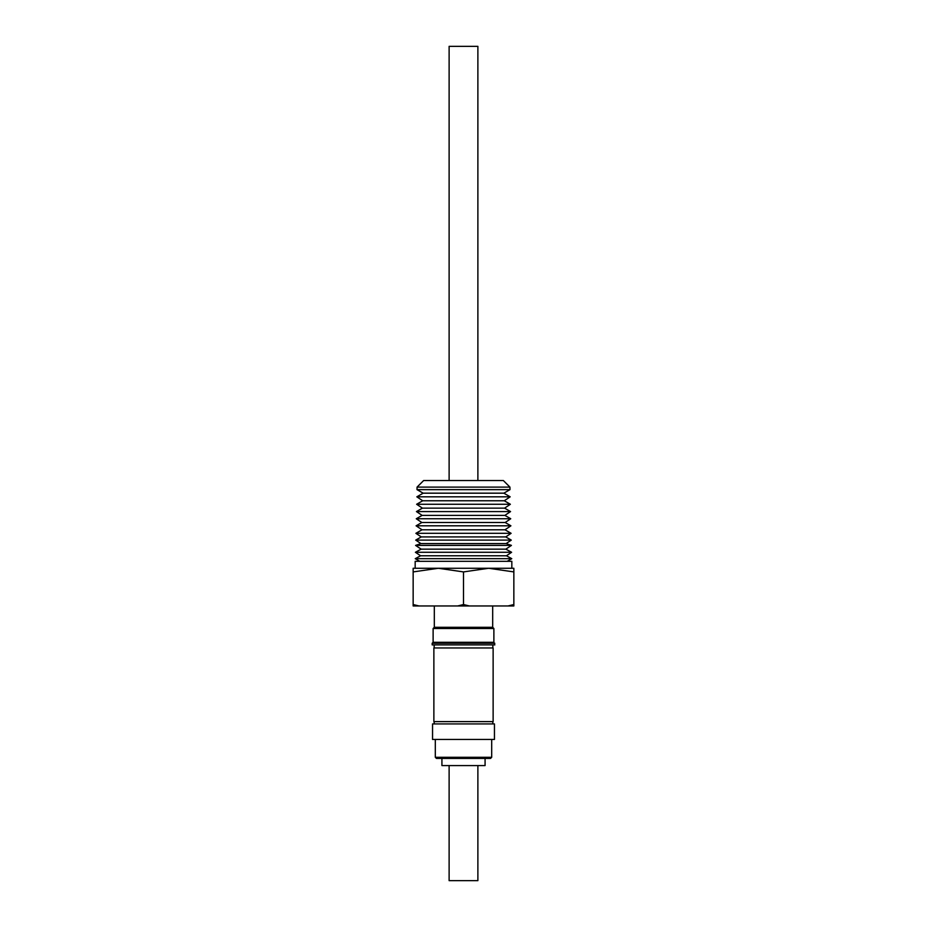<?xml version="1.0" encoding="UTF-8"?>
<svg xmlns="http://www.w3.org/2000/svg" width="927" height="927" viewBox="0 0 927 927"><rect width="100%" height="100%" fill="white"/><g stroke="black" fill="none" stroke-linecap="round" stroke-linejoin="round"><path stroke-width="1.39" d="M477.88 480.534L477.88 46.35L449.12 46.35L449.12 480.534M477.88 765.575L477.88 880.65L449.12 880.65L449.12 765.575M463.5 758.437L490.545 758.437L436.455 758.437L435.308 757.289L491.692 757.289L490.545 758.437M441.924 758.437L441.924 765.575L485.076 765.575L485.076 758.437M463.106 739.456L432.55 739.456L432.55 723.917L494.45 723.917L494.45 739.456L463.106 739.456M463.5 721.612L433.871 721.612L433.871 647.961L493.129 647.961L493.129 721.612L463.5 721.612M494.833 643.257L432.167 643.257L432.167 644.891L494.833 644.891L493.882 642.307L433.118 642.307L432.167 643.257M492.677 605.968L492.677 627.289L434.323 627.289L433.118 628.506L433.118 642.307M492.677 627.289L493.882 628.506L433.118 628.506M493.882 628.506L493.882 642.307M434.323 605.968L434.323 627.289M506.432 555.771L511.762 558.68L415.238 558.68L420.568 555.771L415.4 552.283L511.6 552.283L506.432 555.771L420.568 555.771M415.4 552.283L421.159 549.155L505.841 549.155L511.6 552.283M421.159 549.155L415.574 545.4L511.426 545.4L505.841 549.155M415.574 545.4L420.881 543.581L506.119 543.581L511.426 545.4M420.881 543.581L415.713 540.105L511.287 540.105L506.119 543.581M415.713 540.105L421.252 536.918L505.748 536.918L511.287 540.105M421.252 536.918L415.887 533.315L511.113 533.315L505.748 536.918M415.887 533.315L422.005 529.792L504.995 529.792L511.113 533.315M422.005 529.792L416.084 525.806L510.916 525.806L504.995 529.792M416.084 525.806L421.831 522.504L505.169 522.504L510.916 525.806M421.831 522.504L416.258 518.749L510.742 518.749L505.169 522.504M416.258 518.749L422.121 515.389L504.879 515.389L510.742 518.749M422.121 515.389L416.443 511.577L510.557 511.577L504.879 515.389M416.443 511.577L422.411 508.147L504.589 508.147L510.557 511.577M422.411 508.147L416.629 504.265L510.371 504.265L504.589 508.147M416.629 504.265L422.7 500.765L504.3 500.765L510.371 504.265M422.7 500.765L416.826 496.814L510.174 496.814L504.3 500.765M416.826 496.814L423.152 493.176L503.848 493.176L510.174 496.814M423.152 493.176L417.011 489.641L509.989 489.641L503.848 493.176M417.069 487.104L423.651 480.534L503.349 480.534L509.931 487.104L417.069 487.104L417.011 489.641M511.831 568.274L511.831 561.31L415.169 561.31L415.169 568.274M463.5 571.913L438.332 568.274L413.152 571.913L413.152 568.274L488.668 568.274L463.5 571.913L463.5 604.543L457.671 605.968L508.008 605.968L513.848 604.543L513.848 605.968L508.008 605.968M488.668 568.274L513.848 568.274L513.848 571.913L488.668 568.274M513.848 571.913L513.848 604.543M463.5 604.543L469.329 605.968M457.671 605.968L418.992 605.968L413.152 604.543L413.152 571.913M418.992 605.968L413.152 605.968L413.152 604.543M435.308 739.456L435.308 757.289M434.16 721.612L434.16 723.917M434.16 647.961L434.16 644.891M509.931 487.104L509.989 489.641M507.196 561.31L511.762 558.68M419.804 561.31L415.238 558.68M492.84 647.961L492.84 644.891M492.84 721.612L492.84 723.917M491.692 739.456L491.692 757.289"/></g></svg>
